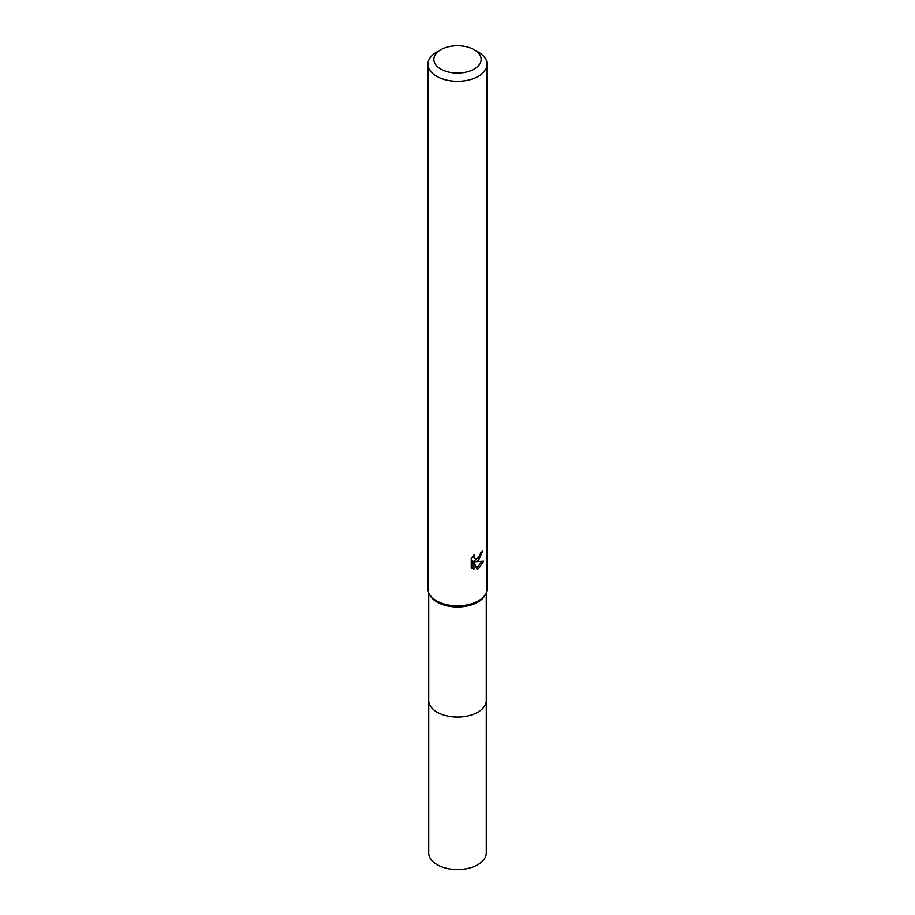 <?xml version="1.0" encoding="UTF-8"?>
<svg xmlns="http://www.w3.org/2000/svg" width="915" height="915" viewBox="0 0 915 915"><rect width="100%" height="100%" fill="white"/><g stroke="black" fill="none" stroke-linecap="round" stroke-linejoin="round"><path stroke-width="1.37" d="M486.277 699.826A28.788 16.619 180 0 1 486.288 700.433A28.777 16.607 180 0 1 477.847 712.167A28.777 16.607 180 0 1 446.486 715.77A28.777 16.607 180 0 1 428.723 700.421A28.788 16.619 180 0 1 428.723 699.826M486.277 699.998A28.777 16.619 180 0 1 477.847 712.19A28.777 16.619 180 0 1 446.143 715.702A28.777 16.619 180 0 1 428.723 699.998M474.222 49.753L478.396 52.166A29.555 17.065 180 0 1 487.055 64.233L487.055 588.768A29.555 17.065 180 0 1 485.854 593.595L485.099 595.082A28.777 16.607 180 0 1 477.847 602.127A28.777 16.607 180 0 1 429.901 595.082L429.146 593.595A29.555 17.065 180 0 1 427.946 588.768L427.946 64.233A29.555 17.065 180 0 1 436.604 52.166L440.778 49.753A23.653 13.656 180 0 1 474.222 49.753A23.653 13.656 180 0 1 474.222 69.06A23.653 13.656 180 0 1 440.778 69.06A23.653 13.656 180 0 1 440.778 49.753L436.604 52.166M485.854 593.595A29.555 17.065 180 0 1 478.396 600.835A29.555 17.065 180 0 1 429.146 593.595M478.396 560.609L475.571 561.673L483.669 561.158L478.396 568.821L477.012 569.404L473.947 561.764L473.947 569.473L471.248 567.895L471.248 558.367L474.359 554.524L473.936 556.412L475.079 558.665L478.396 558.059L480.855 552.66A29.555 17.065 0 0 0 482.651 551.173L478.396 560.609M487.055 64.233A29.555 17.065 180 0 1 478.396 76.3A29.555 17.065 180 0 1 446.188 79.994A29.555 17.065 180 0 1 427.946 64.233M479.654 556.595L474.164 560.861L475.571 561.673M480.764 553.667L481.016 552.546M475.079 558.665L472.62 556.423M471.843 568.432L472.529 568.65L472.529 560.941L473.947 561.764M476.566 568.249L481.816 561.524M472.529 568.65L473.947 569.473M428.712 700.433A28.788 16.619 180 0 0 437.141 712.19A28.788 16.619 180 0 0 468.514 715.793A28.788 16.619 180 0 0 486.288 700.433L486.277 852.963A28.777 16.607 180 0 1 468.514 868.301A28.777 16.607 180 0 1 437.153 864.709A28.777 16.607 180 0 1 428.723 852.963L428.723 592.68M486.277 700.421L486.277 592.68"/></g></svg>

